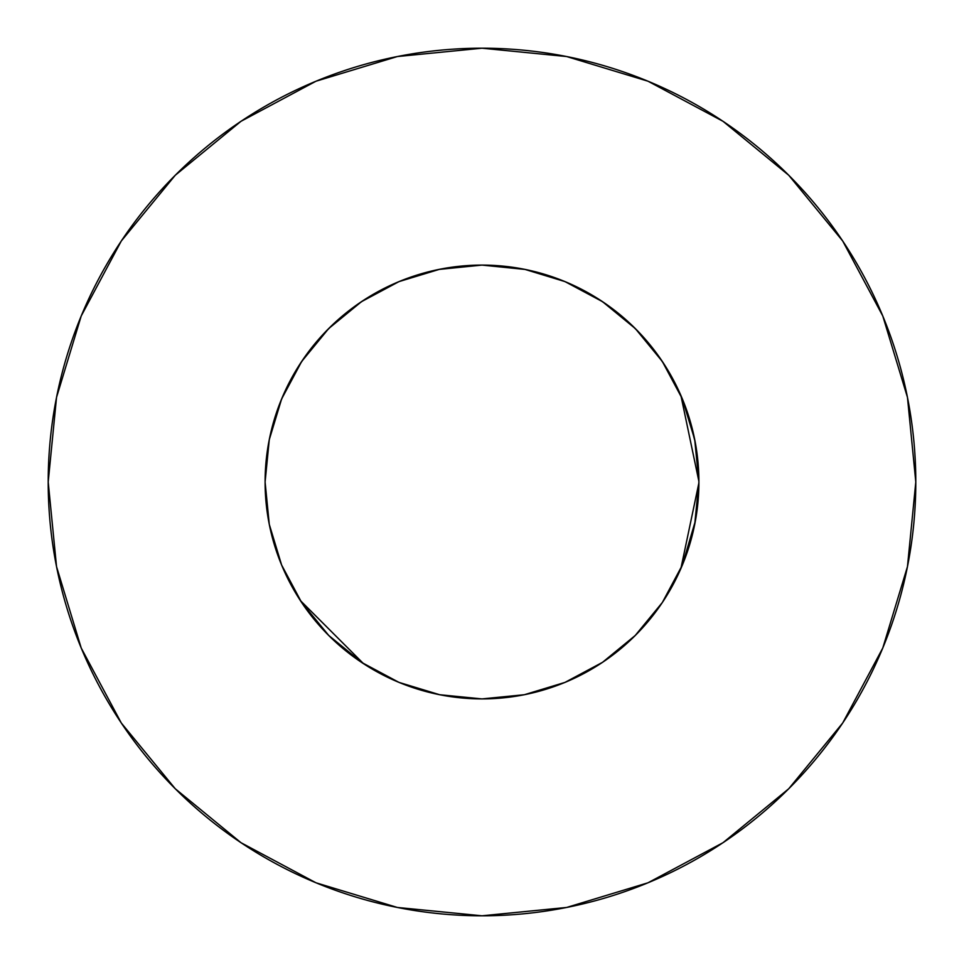 <?xml version="1.0" encoding="UTF-8"?>
<svg xmlns="http://www.w3.org/2000/svg" width="964" height="964" viewBox="0 0 964 964"><rect width="100%" height="100%" fill="white"/><g stroke="black" fill="none" stroke-linecap="round" stroke-linejoin="round"><path stroke-width="1.45" d="M698.9 481.952L698.9 482A216.9 216.9 0 0 0 482 265.1A216.9 216.9 0 0 0 265.1 482A216.9 216.9 0 0 1 482 265.1A216.9 216.9 0 0 1 698.9 482L694.731 439.68L682.391 399L662.34 361.5L635.372 328.628L602.5 301.66L565 281.608L524.898 269.39M48.2 482A433.8 433.8 0 0 1 482 48.2A433.8 433.8 0 0 1 915.8 482A433.8 433.8 0 0 1 482 915.8A433.8 433.8 0 0 1 48.2 482L56.539 566.627L81.217 648.013L121.307 723.012L175.255 788.745L240.988 842.693L315.987 882.783L397.373 907.461L482 915.8L566.627 907.461L648.013 882.783L723.012 842.693L788.745 788.745L842.693 723.012L882.783 648.013L907.461 566.627L915.8 482L907.461 397.373L882.783 315.987L842.693 240.988L788.745 175.255L723.012 121.307L648.013 81.217L566.627 56.539L482 48.2L397.373 56.539L315.987 81.217L240.988 121.307L175.255 175.255L121.307 240.988L81.217 315.987L56.539 397.373L48.2 482M564.326 281.331L554.613 277.62M524.32 269.269L482 265.1L439.68 269.269L399 281.608L361.5 301.66L328.628 328.628L301.66 361.5L281.608 399L269.269 439.68L265.1 482A216.9 216.9 0 0 0 482 698.9A216.9 216.9 0 0 0 698.9 482L694.731 524.32L682.391 565L695.369 520.946M635.083 635.662L662.34 602.5L682.404 564.964M301.551 602.355L328.628 635.372L362.44 662.979M327.109 633.842L328.688 635.433M600.717 663.521L605.115 660.581M396.493 681.331L403.916 684.356M301.527 602.319L328.941 635.686M399.662 281.343L397.831 282.091M443.428 268.558L437.343 269.751M698.9 482.856L680.885 568.555M400.024 682.813L397.674 681.837M363.573 663.714L300.382 600.572M680.885 395.445L698.9 481.398M483.494 265.1L481 265.1M563.578 281.03L565.012 281.608L563.578 281.03M328.628 635.372L361.5 662.34L398.988 682.391L439.68 694.731L482 698.9L524.32 694.731L565 682.391L602.5 662.34L635.372 635.372L662.34 602.5M301.648 602.5L281.608 565L269.269 524.32L281.608 565M563.048 280.813L574.351 285.742M598.692 299.165L611.236 307.805M630.48 323.892L641.759 335.303M657.255 354.21L666.257 367.561M678.126 389.372L684.223 403.567M687.163 411.604L695.201 442.139M268.799 442.139L271.583 429.366M279.777 403.567L285.874 389.372M297.743 367.561L306.769 354.174M322.241 335.303L333.52 323.892M352.764 307.805L365.308 299.165M389.649 285.742L400.952 280.813M403.952 279.632L439.259 269.354M842.693 240.988L788.745 175.255L723.121 121.392M240.988 121.307L175.255 175.255L121.392 240.88M121.307 723.012L175.255 788.745L240.88 842.608M723.012 842.693L788.745 788.745L842.608 723.121M698.9 482A216.9 216.9 0 0 1 482 698.9A216.9 216.9 0 0 1 265.1 482L269.269 524.32M602.5 662.34L635.372 635.372M662.34 361.5L635.372 328.628L602.5 301.66M361.5 301.66L328.628 328.628L301.66 361.5M438.837 269.438L482 265.1L525.163 269.438"/></g></svg>
